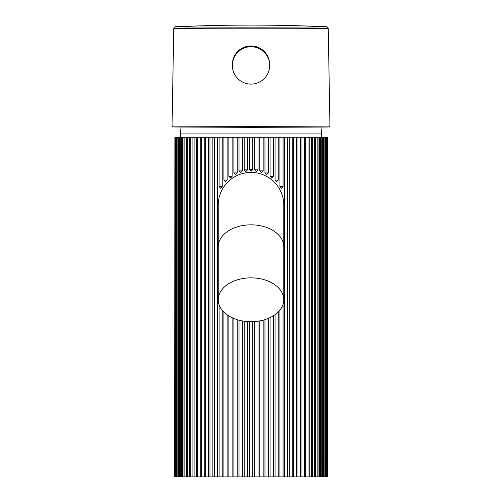 <?xml version="1.0" encoding="UTF-8"?>
<svg xmlns="http://www.w3.org/2000/svg" width="502" height="502" viewBox="0 0 502 502"><rect width="100%" height="100%" fill="white"/><g stroke="black" fill="none" stroke-linecap="round" stroke-linejoin="round"><path stroke-width="0.75" d="M278.252 311.955L278.252 476.9L284.697 476.9L284.697 137.266L279.947 137.266L279.947 186.512L283.059 186.512L283.059 137.266M273.32 315.833L273.32 476.9L278.252 476.9M268.288 318.406L268.288 476.9L273.32 476.9M263.167 320.138L263.167 476.9L268.288 476.9M257.997 321.198L257.997 476.9L263.167 476.9M252.788 321.675L252.788 476.9L257.997 476.9M247.58 321.587L247.58 476.9L252.788 476.9M242.378 320.935L242.378 476.9L247.58 476.9M237.22 319.674L237.22 476.9L242.378 476.9M232.131 317.703L232.131 476.9L237.22 476.9M227.124 314.798L227.124 476.9L232.131 476.9M222.229 310.28L222.229 476.9L227.124 476.9M222.229 186.512L220.66 188.212L219.11 186.512L222.229 186.512L222.229 137.266L217.466 137.266L217.466 476.9L222.229 476.9M283.059 304.337L283.059 476.9M174.671 476.9L174.909 137.266L174.596 476.9M175.104 476.9L175.575 476.9L175.575 137.266L175.104 137.266L174.909 476.9M175.888 476.9L176.585 476.9L176.585 137.266L175.888 137.266L175.575 476.9M177.018 476.9L177.94 476.9L177.94 137.266L177.018 137.266L177.018 476.9L176.585 476.9M178.499 476.9L179.641 476.9L179.641 137.266L178.499 137.266L178.499 476.9L177.94 476.9M180.312 476.9L181.674 476.9L181.674 137.266L180.312 137.266L180.312 476.9L179.641 476.9M182.458 476.9L184.027 476.9L184.027 137.266L182.458 137.266L182.458 476.9L181.674 476.9M184.918 476.9L186.688 476.9L186.688 137.266L184.918 137.266L184.918 476.9L184.027 476.9M187.692 476.9L189.656 476.9L189.656 137.266L187.692 137.266L187.692 476.9L186.688 476.9M190.754 476.9L192.906 476.9L192.906 137.266L190.754 137.266L190.754 476.9L189.656 476.9M194.098 476.9L196.426 476.9L196.426 137.266L194.098 137.266L194.098 476.9L192.906 476.9M197.713 476.9L200.198 476.9L200.198 137.266L197.713 137.266L197.713 476.9L196.426 476.9M201.572 476.9L204.207 476.9L204.207 137.266L201.572 137.266L201.572 476.9L200.198 476.9M205.657 476.9L208.437 476.9L208.437 137.266L205.657 137.266L205.657 476.9L204.207 476.9M212.867 476.9L212.867 137.266L214.448 137.266L214.448 476.9L208.437 476.9M227.124 180.061L225.517 181.762L223.923 180.061L227.124 180.061L227.124 137.266L228.856 137.266L228.856 176.327L232.131 176.327L232.131 137.266L233.894 137.266L233.894 172.926L237.22 172.926L237.22 137.266L239.015 137.266L239.015 170.893L242.378 170.893L242.378 137.266L244.192 137.266L244.192 169.871L247.58 169.871L247.58 137.266L249.394 137.266L249.394 169.532L252.788 169.532L252.788 137.266L254.608 137.266L254.608 169.871L257.997 169.871L257.997 137.266L259.804 137.266L259.804 170.893L263.167 170.893L263.167 137.266L264.962 137.266L264.962 172.926L268.288 172.926L268.288 137.266L270.051 137.266L270.051 176.327L273.32 176.327L273.32 137.266L275.052 137.266L275.052 180.061L278.252 180.061L278.252 137.266L279.947 137.266M293.72 476.9L296.487 476.9L296.487 137.266L293.72 137.266L293.72 476.9L292.195 476.9L292.195 137.266L293.72 137.266M297.937 476.9L300.572 476.9L300.572 137.266L297.937 137.266L297.937 476.9L296.487 476.9M301.94 476.9L304.419 476.9L304.419 137.266L301.94 137.266L301.94 476.9L300.572 476.9M305.705 476.9L308.021 476.9L308.021 137.266L305.705 137.266L305.705 476.9L304.419 476.9M309.219 476.9L311.359 476.9L311.359 137.266L309.219 137.266L309.219 476.9L308.021 476.9M312.457 476.9L314.415 476.9L314.415 137.266L312.457 137.266L312.457 476.9L311.359 476.9M315.413 476.9L317.176 476.9L317.176 137.266L315.413 137.266L315.413 476.9L314.415 476.9M318.067 476.9L319.63 476.9L319.63 137.266L318.067 137.266L318.067 476.9L317.176 476.9M320.408 476.9L321.757 476.9L321.757 137.266L320.408 137.266L320.408 476.9L319.63 476.9M322.428 476.9L323.564 476.9L323.564 137.266L322.428 137.266L322.428 476.9L321.757 476.9M324.11 476.9L325.026 476.9L325.026 137.266L324.11 137.266L324.11 476.9L323.564 476.9M325.459 476.9L326.149 476.9L326.149 137.266L325.459 137.266L325.459 476.9L325.026 476.9M326.457 476.9L326.921 476.9L326.921 137.266L326.457 137.266L326.149 476.9M327.103 476.9L327.335 137.266L326.921 476.9M175.575 137.266L175.888 137.266M176.585 137.266L177.018 137.266M177.94 137.266L178.499 137.266M179.641 137.266L180.312 137.266M181.674 137.266L182.458 137.266M184.027 137.266L184.918 137.266M186.688 137.266L187.692 137.266M189.656 137.266L190.754 137.266M192.906 137.266L194.098 137.266M196.426 137.266L197.713 137.266M200.198 137.266L201.572 137.266M204.207 137.266L205.657 137.266M208.437 137.266L209.962 137.266L209.962 476.9M275.052 314.672L275.052 476.9M279.947 310.067L279.947 476.9M283.059 186.512L281.509 188.212L279.947 186.512M278.252 180.061L276.658 181.762L275.052 180.061M273.32 176.327L271.689 178.022L270.051 176.327M268.288 172.926L266.625 174.627L264.962 172.926M263.167 170.893L261.492 172.588L259.804 170.893M257.997 169.871L256.302 171.571L254.608 169.871M252.788 169.532L251.094 171.232L249.394 169.532M247.58 169.871L245.88 171.571L244.192 169.871M242.378 170.893L240.696 172.588L239.015 170.893M237.22 172.926L235.557 174.627L233.894 172.926M232.131 176.327L230.487 178.022L228.856 176.327M222.229 137.266L223.923 137.266L223.923 180.061M219.11 137.266L219.11 186.512M219.11 304.839L219.11 476.9M223.923 312.131L223.923 476.9M228.856 315.946L228.856 476.9M233.894 318.481L233.894 476.9M239.015 320.188L239.015 476.9M244.192 321.23L244.192 476.9M249.394 321.682L249.394 476.9M254.608 321.575L254.608 476.9M259.804 320.897L259.804 476.9M264.962 319.617L264.962 476.9M270.051 317.622L270.051 476.9M287.715 476.9L287.715 137.266L289.296 137.266L289.296 476.9L284.697 476.9M296.487 137.266L297.937 137.266M300.572 137.266L301.94 137.266M304.419 137.266L305.705 137.266M308.021 137.266L309.219 137.266M311.359 137.266L312.457 137.266M314.415 137.266L315.413 137.266M317.176 137.266L318.067 137.266M319.63 137.266L320.408 137.266M321.757 137.266L322.428 137.266M323.564 137.266L324.11 137.266M325.026 137.266L325.459 137.266M327.335 476.9L327.335 137.266M212.867 137.266L209.962 137.266M217.466 137.266L214.448 137.266M227.124 137.266L223.923 137.266M232.131 137.266L228.856 137.266M237.22 137.266L233.894 137.266M242.378 137.266L239.015 137.266M247.58 137.266L244.192 137.266M252.788 137.266L249.394 137.266M257.997 137.266L254.608 137.266M263.167 137.266L259.804 137.266M268.288 137.266L264.962 137.266M273.32 137.266L270.051 137.266M278.252 137.266L275.052 137.266M287.715 137.266L284.697 137.266M292.195 137.266L289.296 137.266M292.195 476.9L289.296 476.9M217.466 476.9L214.448 476.9M218.226 299.776A32.774 21.931 0 0 1 251 277.844A32.774 21.931 0 0 1 283.774 299.776A32.774 21.931 0 0 1 251 321.707A32.774 21.931 0 0 1 218.226 299.776L218.226 246.771A32.774 21.931 180 0 1 251 224.84A32.774 21.931 180 0 1 283.774 246.771L283.774 205.192A32.774 32.774 0 0 0 251 172.418A32.774 32.774 0 0 0 218.226 205.192A32.774 32.774 0 0 1 251 172.418M269.681 64.62A18.681 18.681 180 0 0 253.108 46.059A18.681 18.681 180 0 0 232.319 64.62A18.681 18.681 180 0 1 253.108 46.059C263.324 48.06 268.846 54.247 269.681 64.62L269.681 65.417A18.681 18.681 180 0 0 253.108 46.862A18.681 18.681 180 0 0 232.319 65.417A18.681 18.681 180 0 0 248.892 83.978A18.681 18.681 180 0 0 269.681 65.417M180.356 137.266L180.356 133.915L321.644 133.915L320.966 127.157M326.262 26.769A1698.166 1698.166 0 0 0 175.738 26.769A75.62 0.333 0 0 0 251 27.133A75.62 0.333 0 0 0 326.262 26.769C327.141 26.631 327.806 27.196 328.245 28.47A77.245 0.339 180 0 1 251 28.802A77.245 0.339 180 0 1 173.755 28.47L172.054 125.971A78.946 0.345 0 0 0 251 126.316A78.946 0.345 0 0 0 329.946 125.971L328.86 127.025L251 127.345L172.857 126.987L172.054 125.971M218.226 246.771L218.226 205.192M283.774 246.771L283.774 299.776M232.319 65.417L232.319 64.62C233.756 52.283 240.684 46.096 253.108 46.059M180.356 133.915L181.034 127.157M321.644 137.266L321.644 133.915M328.245 28.47L329.946 125.971M175.738 26.769C174.859 26.631 174.194 27.196 173.755 28.47"/></g></svg>

